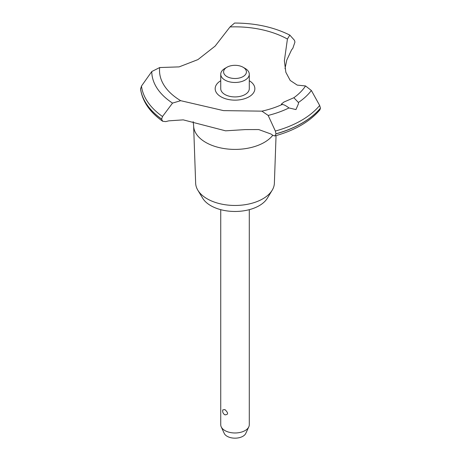 <?xml version="1.0" encoding="UTF-8"?>
<svg xmlns="http://www.w3.org/2000/svg" width="461" height="461" viewBox="0 0 461 461"><rect width="100%" height="100%" fill="white"/><g stroke="black" fill="none" stroke-linecap="round" stroke-linejoin="round"><path stroke-width="0.69" d="M276.053 135.62L274.376 183.196A39.369 22.727 180 0 1 272.18 190.226A39.369 22.727 180 0 1 207.173 198.806A39.369 22.727 180 0 1 197.844 190.226A39.369 22.727 180 0 1 195.654 183.196L193.637 125.997A41.386 23.891 180 0 1 193.626 125.513L193.159 121.635M272.18 190.226L267.345 198.213A34.252 19.777 180 0 1 210.792 205.675A34.252 19.777 180 0 1 202.679 198.213L197.844 190.226M272.803 135.257A41.386 23.891 180 0 1 264.274 142.409A41.386 23.891 180 0 1 205.75 142.409A41.386 23.891 180 0 1 193.637 125.997M230.016 26.934A75.495 43.588 180 0 1 287.422 39.052L289.819 35.099C273.811 27.124 255.4 23.108 234.591 23.05L230.016 26.934L215.143 46.088L197.936 59.596L179.122 66.885L159.685 67.542L151.761 71.547L141.481 86.063L140.559 89.1C142.478 101.495 149.848 112.219 162.67 121.266L161.615 119.145L162.508 116.512L172.529 103.103L180.677 100.682L223.516 110.617L261.906 111.153L268.175 115.429A83.251 48.065 180 0 0 288.961 107.949C285.497 105.298 283.117 104.203 281.821 104.659M289.819 35.099L294.475 40.32L294.942 42.072L292.85 48.267A89.907 51.909 0 0 0 291.513 49.99L286.771 60.097L285.002 68.672M274.877 135.949C294.775 130.417 309.792 121.716 319.922 109.845L320.464 108.093A94.759 54.709 180 0 1 302.018 123.133A94.759 54.709 180 0 1 275.96 133.788L274.877 135.949L273.062 135.436A89.907 51.909 0 0 0 270.924 134.007L258.719 129.558L245.454 129.581L225.562 130.826L183.253 119.866L168.789 120.845A89.907 51.909 0 0 0 165.804 121.618L162.67 121.266M320.464 108.185A94.759 54.709 180 0 1 302.018 123.225A94.759 54.709 180 0 1 275.96 133.88M261.906 111.153A75.495 43.588 180 0 0 282.311 104.399L281.348 104.146L283.855 102.083L293.853 97.732L298.417 102.486L298.469 103.713L295.962 109.568L288.961 107.949M268.169 115.429L275.355 131.051L275.96 133.788M220.744 209.669L220.744 424.737A14.274 8.24 0 0 0 221.222 426.857A14.274 8.24 0 0 0 224.922 430.568A14.274 8.24 0 0 0 238.717 432.695A14.274 8.24 0 0 0 248.802 426.857A14.274 8.24 0 0 0 249.286 424.737L249.286 209.669M222.813 409.881L224.922 409.593C228.454 412.981 228.454 414.716 224.922 414.802L225.152 414.923A4.282 4.282 0 0 1 222.813 409.881M248.802 426.857L245.794 433.386A11.156 6.442 180 0 1 237.905 437.95A11.156 6.442 180 0 1 227.123 436.285A11.156 6.442 180 0 1 224.236 433.386L221.222 426.857M243.085 67.248A11.416 6.592 0 0 0 226.939 67.248A11.416 6.592 0 0 0 226.939 76.566A11.416 6.592 0 0 0 243.085 76.566A11.416 6.592 0 0 0 243.085 67.248L245.102 68.412L243.085 67.248M245.102 68.412L245.102 68.412A14.274 8.24 180 0 1 249.286 74.238A14.274 8.24 180 0 1 240.475 81.851A14.274 8.24 180 0 1 224.922 80.064A14.274 8.24 180 0 1 220.744 74.238A14.274 8.24 180 0 1 224.922 68.412L226.939 67.248M249.286 74.238L249.286 88.685A14.274 8.24 180 0 1 240.475 96.297A14.274 8.24 180 0 1 224.922 94.511A14.274 8.24 180 0 1 220.744 88.685L220.744 74.238M320.464 108.093L319.663 105.471L311.371 90.489L305.551 85.953L297.224 85.106L290.205 80.445L285.86 72.302L284.362 60.817L287.422 39.052M180.677 100.682A75.495 43.588 180 0 1 159.685 67.542M305.551 85.953A75.495 43.588 180 0 1 293.853 97.732M249.286 80.721A19.846 11.462 180 0 1 249.044 96.793A19.846 11.462 180 0 1 221.096 96.856A19.846 11.462 180 0 1 220.744 80.721M161.615 119.145A94.759 54.709 180 0 1 140.536 88.754M161.615 119.053A94.759 54.709 180 0 1 140.536 88.656M319.663 105.471A93.773 54.139 180 0 1 301.321 120.459A93.773 54.139 180 0 1 275.355 131.051M311.371 90.489A83.251 48.065 180 0 1 298.417 102.486M162.508 116.512A93.773 54.139 180 0 1 141.481 86.063M172.529 103.103A83.251 48.065 180 0 1 151.761 71.547"/></g></svg>

